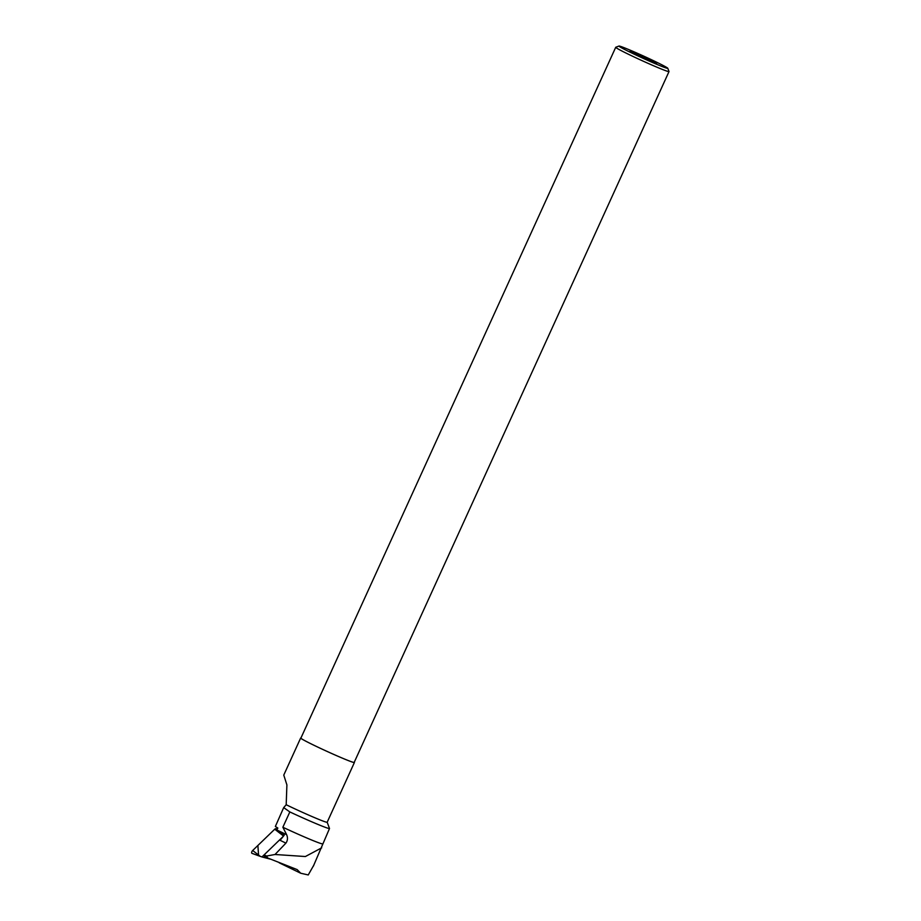 <?xml version="1.0" encoding="UTF-8"?>
<svg xmlns="http://www.w3.org/2000/svg" width="921" height="921" viewBox="0 0 921 921"><rect width="100%" height="100%" fill="white"/><g stroke="black" fill="none" stroke-linecap="round" stroke-linejoin="round"><path stroke-width="1.38" d="M261.955 856.956L252.043 853.364A1.934 0.944 -57.3 0 1 251.986 853.353A1.934 0.944 -57.3 0 1 251.686 852.201A1.934 0.944 -57.3 0 1 252.688 850.497L274.734 829.211A1.934 0.944 -57.3 0 1 275.897 828.693L283.472 836.176L261.955 856.956L270.314 859.12M275.897 828.693L277.279 829.05L274.723 829.222L257.892 845.478L258.548 855.045M264.707 855.172L266.503 856.046L267.735 858.004L264.431 856.392M277.002 829.533L277.843 828.06L275.367 826.459L283.68 807.613L286.189 804.735A29.53 1.232 24.5 0 0 313.175 817.042A29.53 1.232 24.5 0 0 327.174 822.246L329.511 828.497L313.336 866.224M283.806 775.194L286.903 784.911L286.189 804.735M322.534 843.809A34.25 1.439 24.5 0 1 282.862 827.242L286.65 834.702C287.939 837.765 287.697 840.574 285.913 843.129L275.022 854.492L305.381 856.53L321.694 847.827M275.022 854.492L266.503 856.046M267.735 858.004L297.149 869.597L300.718 873.235L279.201 862.804M313.888 865.015L308.247 874.95L300.718 873.235M282.862 827.242L289.839 811.931A34.25 1.439 24.5 0 0 329.511 828.497M285.913 843.129L280.099 840.309L284.278 835.128L277.981 830.5L286.65 834.702M289.839 811.931L283.68 807.613M300.948 737.974A29.53 1.232 24.5 0 0 300.66 738.02A29.53 1.232 24.5 0 0 327.024 751.398A29.53 1.232 24.5 0 0 354.401 762.507A29.53 1.232 24.5 0 0 354.24 762.266M618.993 46.05L615.758 47.259A29.288 1.232 24.5 0 0 615.723 47.293A29.288 1.232 24.5 0 0 641.856 60.556A29.288 1.232 24.5 0 0 669.014 71.573A29.288 1.232 24.5 0 0 669.003 71.516L667.794 68.292A26.836 1.128 24.5 0 0 656.132 61.96A26.836 1.128 24.5 0 0 618.993 46.05A26.836 1.128 24.5 0 0 642.916 58.23A26.836 1.128 24.5 0 0 667.794 68.292M615.723 47.293L300.891 738.124A29.288 1.232 24.5 0 0 327.024 751.386A29.288 1.232 24.5 0 0 354.182 762.415L669.014 71.573M650.341 59.807A14.655 0.61 24.5 0 0 636.825 53.648A14.655 0.61 24.5 0 0 630.033 51.15A14.655 0.61 24.5 0 0 643.123 57.77A14.655 0.61 24.5 0 0 656.708 63.307A14.655 0.61 24.5 0 0 650.341 59.807M282.321 835.094L274.734 829.211M252.688 850.497L260.275 856.38L251.986 853.353M327.174 822.246L354.401 762.507M283.749 775.137L300.66 738.02"/></g></svg>
